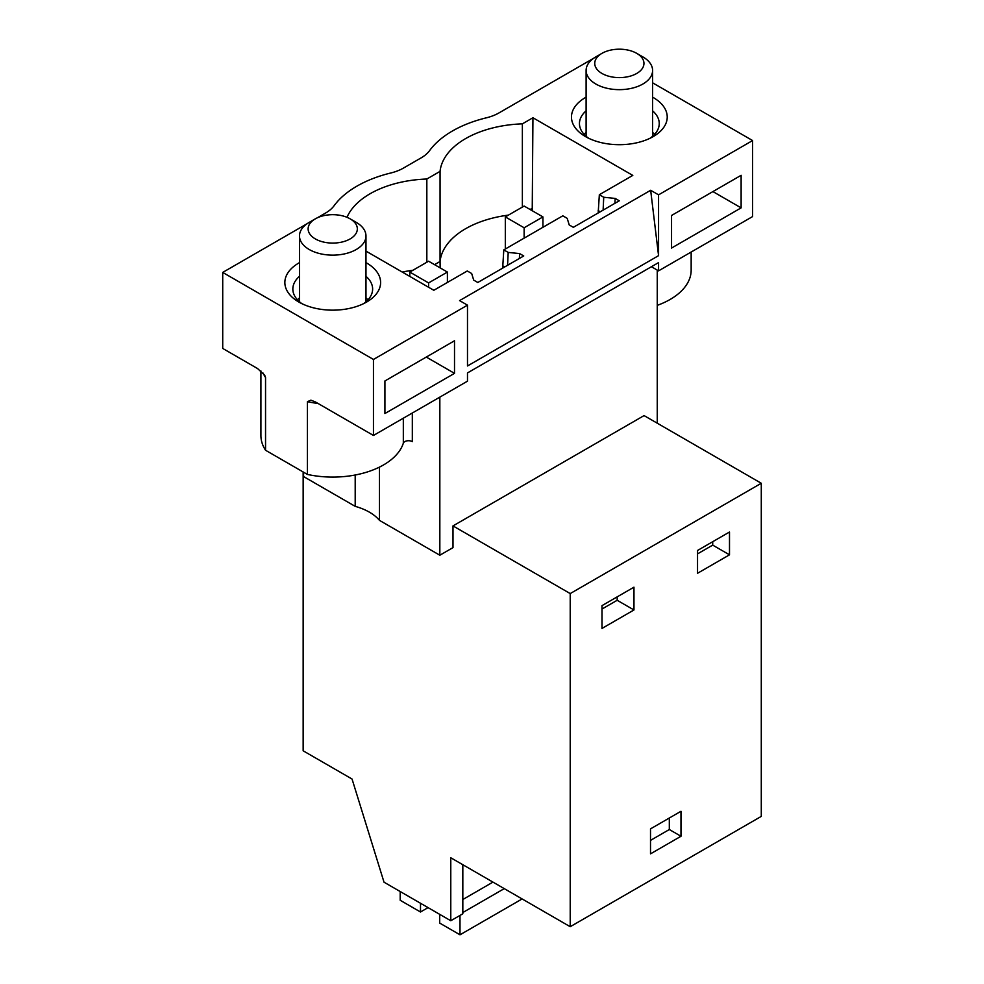 <?xml version="1.0" encoding="UTF-8"?>
<svg xmlns="http://www.w3.org/2000/svg" width="984" height="984" viewBox="0 0 984 984"><rect width="100%" height="100%" fill="white"/><g stroke="black" fill="none" stroke-linecap="round" stroke-linejoin="round"><path stroke-width="1.48" d="M303.576 472.222L303.576 476.563L355.199 506.354A51.869 29.938 0 0 1 369.406 512.172A51.869 29.938 0 0 1 379.48 520.376L439.836 555.222L452.997 547.621L452.997 525.911L570.216 593.573L570.216 926.707L450.783 857.765L450.783 920.741L462.824 913.792L462.824 864.715M450.783 920.741L384.018 882.193L352.051 779.033L303.158 750.804L303.158 471.963M570.216 926.707L761.284 816.388L761.284 483.267L570.216 593.573M729.501 554.816L697.533 573.278L697.533 550.474L729.501 532.012L729.501 554.816L712.711 545.124L712.711 541.717M650.51 828.872L680.977 811.283L680.977 836.265L650.51 853.854L650.51 828.872M633.967 609.969L601.999 628.432L601.999 605.627L633.967 587.177L633.967 609.969L617.165 600.277L617.165 596.87M669.317 818.024L669.317 829.524L650.51 840.385M658.567 262.605L467.486 372.924L467.486 381.165L373.453 435.457L373.453 359.455L467.486 305.163L467.486 365.974L658.567 255.655L658.567 194.844L752.6 140.552L752.6 216.566L658.567 270.858L658.567 262.605M741.124 207.87L671.543 248.054L671.543 215.471L741.124 175.3L741.124 207.87L712.908 191.585M454.51 373.354L454.51 340.772L384.916 380.956L384.916 413.526L454.51 373.354L426.293 357.069M658.567 255.655L650.658 190.281L459.589 300.6L467.486 305.163M593.795 58.179L499.011 112.902A39.901 23.038 180 0 1 486.305 117.834A106.383 61.426 180 0 0 429.639 150.552A39.901 23.038 180 0 1 421.103 157.895L403.477 168.067A39.901 23.038 180 0 1 390.771 173A106.383 61.426 180 0 0 334.105 205.718A39.901 23.038 180 0 1 325.556 213.048L317.279 217.833M307.18 223.663L222.716 272.42L373.453 359.455M650.658 190.281L658.567 194.844M652.601 82.816L752.6 140.552M652.601 97.158A47.872 27.638 180 0 1 653.204 97.502A47.872 27.638 180 0 1 653.204 136.591A47.872 27.638 180 0 1 585.492 136.591L585.492 136.591A47.872 27.638 180 0 1 586.107 97.158M365.974 251.117L433.821 290.28L467.277 270.969L471.668 273.515L473.685 280.096L477.806 282.482L523.734 255.963L519.613 253.577L508.199 252.421L503.808 249.887L562.811 215.816L567.202 218.35L569.219 224.942L573.34 227.329L619.28 200.797L615.16 198.424L603.733 197.255L599.342 194.721L598.186 212.975M346.983 217.304A87.773 50.676 180 0 1 426.835 179.014L440.057 171.376A87.773 50.676 180 0 1 522.369 123.849L532.934 117.748L632.798 175.41L599.342 194.721M365.974 262.63A47.872 27.638 180 0 1 366.589 262.974A47.872 27.638 180 0 1 366.589 302.063A47.872 27.638 180 0 1 298.878 302.063L298.878 302.063A47.872 27.638 180 0 1 299.493 262.63M503.808 249.887L502.652 268.14M222.716 272.42L222.716 348.434L257.587 368.569L264.659 375.125L265.545 377.499L265.545 450.254A71.807 41.463 180 0 1 260.92 435.629L260.92 370.956M452.997 525.911L644.077 415.592L761.284 483.267M439.836 555.222L439.836 397.13M657.25 423.194L657.25 270.096M680.977 836.265L669.317 829.524M617.165 600.277L601.999 609.034M519.613 253.577L519.38 258.485M507.572 265.299L508.199 252.421M504.718 266.947L502.652 265.754M426.835 262.224L426.835 179.014M412.899 270.268A87.773 50.676 0 0 0 402.259 272.064M440.156 267.882L440.057 261.498L434.571 264.659M508.445 215.115A87.773 50.676 0 0 0 465.604 228.718A87.773 50.676 0 0 0 440.057 261.498L440.057 171.376M373.453 435.457L315.347 401.915L310.858 400.18L307.402 401.669L307.402 474.423L265.545 450.254M307.402 474.423A71.807 41.463 0 0 0 403.329 443.218A5.314 3.075 180 0 1 406.982 440.857A5.314 3.075 180 0 1 412.321 441.619L412.321 413.022M355.199 506.354L355.199 475.001M299.493 276.307A39.901 23.038 -0 0 0 292.838 289.038A39.901 23.038 -0 0 0 301.953 303.699M363.502 303.699A39.901 23.038 0 0 0 372.628 289.038A39.901 23.038 0 0 0 365.974 276.307M379.48 520.376L379.48 467.092M299.493 297.918A39.901 23.038 0 0 0 297.5 299.837M367.967 299.837A39.901 23.038 0 0 0 365.974 297.918M522.369 207.07L522.369 123.849M530.105 209.506L532.246 208.276L532.934 117.748M532.27 210.748L532.246 208.276M603.106 210.145L603.733 197.255M600.265 211.781L598.186 210.588M615.16 198.424L614.914 203.319M712.711 545.124L697.533 553.881M691.162 252.027L691.162 270.145A71.807 41.463 180 0 1 657.25 305.36M651.42 266.726L658.567 270.858M588.58 138.215A39.901 23.038 180 0 1 579.453 123.566A39.901 23.038 180 0 1 586.107 110.835M652.601 110.835A39.901 23.038 180 0 1 659.243 123.566A39.901 23.038 180 0 1 650.129 138.215M652.601 132.434A39.901 23.038 180 0 1 654.581 134.365M584.115 134.365A39.901 23.038 180 0 1 586.107 132.434M459.995 915.415L459.995 934.8L439.7 923.078L439.7 914.333M400.193 891.529L400.193 900.274L420.5 911.996L428.065 907.617M420.5 903.25L420.5 911.996M459.995 934.8L522.11 898.946M462.824 912.537L504.251 888.626M462.824 899.511L492.959 882.107M505.321 249.001L505.321 216.91L524.128 227.771L524.128 238.14M505.321 216.91L524.128 206.05L542.934 216.91L524.128 227.771M542.934 227.292L542.934 216.91M409.787 276.406L409.787 272.064L428.594 282.925L428.594 287.267M409.787 272.064L428.594 261.215L447.4 272.064L428.594 282.925M447.4 282.445L447.4 272.064M601.95 53.357L595.837 56.887A33.247 19.2 0 0 0 587.448 65.055A33.247 19.2 0 0 0 586.107 70.467A33.247 19.2 0 0 0 614.619 89.458A33.247 19.2 0 0 0 651.248 75.866A33.247 19.2 0 0 0 652.601 70.467A33.247 19.2 0 0 0 642.859 56.887L636.746 53.357A24.6 14.207 180 0 1 642.958 67.404A24.6 14.207 180 0 1 612.417 77.035A24.6 14.207 180 0 1 595.738 59.409A24.6 14.207 180 0 1 601.95 53.357A24.6 14.207 180 0 1 636.746 53.357M315.335 218.842L309.222 222.372A33.247 19.2 0 0 0 300.833 230.539A33.247 19.2 0 0 0 299.493 235.939A33.247 19.2 0 0 0 328.004 254.942A33.247 19.2 0 0 0 364.633 241.338A33.247 19.2 0 0 0 365.974 235.939A33.247 19.2 0 0 0 356.245 222.372L350.132 218.842A24.6 14.207 180 0 1 356.343 232.876A24.6 14.207 180 0 1 325.802 242.507A24.6 14.207 180 0 1 309.124 224.881A24.6 14.207 180 0 1 315.335 218.842A24.6 14.207 180 0 1 350.132 218.842M307.402 401.669A71.807 41.463 0 0 0 318.017 403.452M403.329 443.218L403.329 418.212M263.159 373.145A71.807 41.463 0 0 0 265.545 377.499M652.601 136.296L652.601 70.467M586.107 136.296L586.107 70.467M365.974 301.768L365.974 235.939M299.493 301.768L299.493 235.939"/></g></svg>
